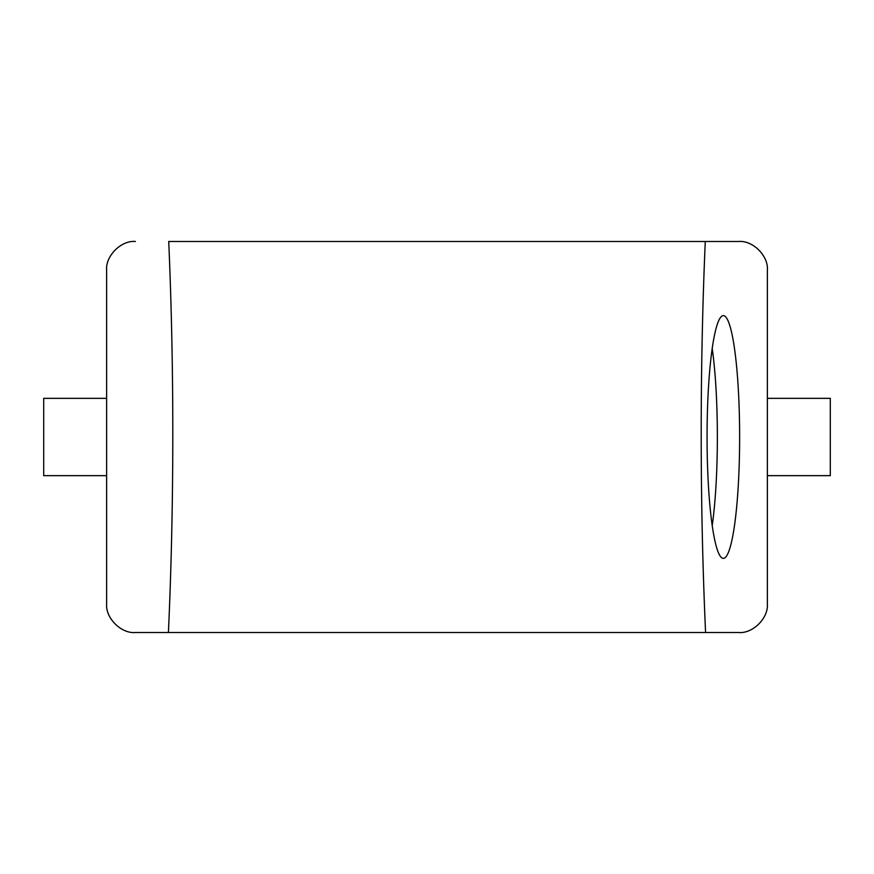 <?xml version="1.0" encoding="UTF-8"?>
<svg xmlns="http://www.w3.org/2000/svg" width="874" height="874" viewBox="0 0 874 874"><rect width="100%" height="100%" fill="white"/><g stroke="black" fill="none" stroke-linecap="round" stroke-linejoin="round"><path stroke-width="1.31" d="M712.091 349.349L712.343 349.349A121.366 16.278 -90 0 0 712.212 348.464A121.366 16.278 -90 0 1 717.357 437A121.366 16.278 -90 0 1 712.212 525.536A121.366 16.278 -90 0 0 712.376 524.4L712.059 524.4M135.394 241.475C121.158 240.186 105.339 256.006 106.628 270.241L106.628 603.759C105.339 617.994 121.158 633.814 135.394 632.525L738.606 632.525C752.842 633.814 768.661 617.994 767.372 603.759L767.372 270.241C768.661 256.006 752.842 240.186 738.606 241.475L168.726 241.475A622.605 83.533 -90 0 1 168.42 632.525M705.274 241.475A622.605 83.533 90 0 0 701.199 433.504A622.605 83.533 90 0 0 705.58 632.525L738.606 632.525M767.372 603.759L767.372 270.241M106.628 270.241L106.628 603.759M707.066 437A121.366 16.278 90 0 0 723.355 558.366A121.366 16.278 90 0 0 739.633 437A121.366 16.278 90 0 0 723.355 315.634A121.366 16.278 90 0 0 707.066 437M767.372 398.347L830.3 398.347L830.3 475.653L767.372 475.653M106.628 475.653L43.7 475.653L43.7 398.347L106.628 398.347"/></g></svg>

